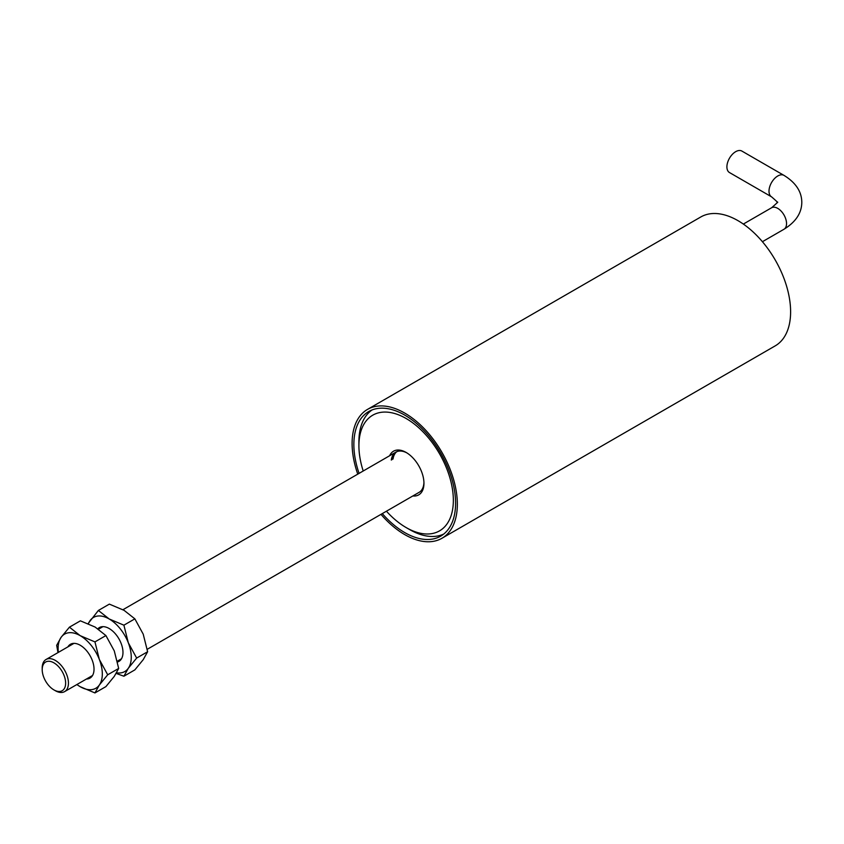 <?xml version="1.0" encoding="UTF-8"?>
<svg xmlns="http://www.w3.org/2000/svg" width="844" height="844" viewBox="0 0 844 844"><rect width="100%" height="100%" fill="white"/><g stroke="black" fill="none" stroke-linecap="round" stroke-linejoin="round"><path stroke-width="1.27" d="M357.761 474.138A74.42 42.97 60 0 1 367.52 409.393A74.42 42.97 60 0 1 404.719 413.075A74.42 42.97 60 0 1 453.344 478.653A74.42 42.97 60 0 1 441.929 538.282A74.42 42.97 60 0 1 404.719 534.6A74.42 42.97 60 0 1 380.982 514.355M441.929 538.282L775.203 345.871A74.42 42.97 -120 0 0 786.608 286.243A74.42 42.97 -120 0 0 737.994 220.664A74.42 42.97 -120 0 0 700.784 216.982L367.52 409.393M359.069 473.378A71.94 41.535 60 0 1 368.754 411.534A71.94 41.535 60 0 1 404.719 415.1A71.94 41.535 60 0 1 451.719 478.495A71.94 41.535 60 0 1 440.695 536.13A71.94 41.535 60 0 1 404.719 532.575A71.94 41.535 60 0 1 382.29 513.595M393.04 459.041A23.221 13.409 60 0 1 396.828 451.656M42.2 669.609L42.2 667.984A18.557 10.708 60 0 1 46.04 659.491A18.557 10.708 60 0 1 58.088 662.361A18.557 10.708 60 0 1 67.91 678.555A18.557 10.708 60 0 1 64.598 691.626A18.557 10.708 60 0 1 55.324 690.708L53.921 689.907A16.574 9.569 60 0 1 51.442 688.166A16.574 9.569 60 0 1 42.2 669.609A16.574 9.569 60 0 1 56.39 664.576A16.574 9.569 60 0 1 65.568 684.537A16.574 9.569 60 0 1 53.921 689.907M443.733 534.052A71.74 41.419 60 0 1 409.635 529.578L406.122 527.553A66.781 38.55 60 0 1 386.436 511.211M363.215 470.994A66.781 38.55 60 0 1 362.487 468.652A66.781 38.55 60 0 1 358.911 445.769A66.781 38.55 60 0 1 396.933 414.235A66.781 38.55 60 0 1 449.768 477.398A66.781 38.55 60 0 1 406.122 527.553M412.832 495.966A25.204 14.548 -120 0 0 423.952 483.317A25.204 14.548 -120 0 0 422.601 474.676A25.204 14.548 -120 0 0 406.133 452.447A25.204 14.548 -120 0 0 389.622 455.749M406.84 452.88A23.221 13.409 -120 0 0 395.92 452.11A23.221 13.409 -120 0 0 391.289 460.054M396.279 451.909A23.221 13.409 -120 0 0 391.996 459.642M358.911 445.769L358.911 441.718A71.74 41.419 60 0 1 372.077 409.941M147.236 649.3L419.141 492.326A23.221 13.409 -120 0 0 423.931 482.483M735.673 151.677A12.407 7.163 120 0 0 727.57 162.607A12.407 7.163 120 0 0 729.469 172.545L771.574 196.852A12.407 7.163 120 0 1 769 191.177A12.407 7.163 120 0 1 777.767 175.985A12.407 7.163 120 0 1 783.971 175.373L741.876 151.065A12.407 7.163 120 0 0 735.673 151.677M97.915 628.801A19.528 11.278 60 0 1 99.465 627.525M97.872 628.769A19.528 11.278 60 0 1 99.392 627.567A19.528 11.278 60 0 1 109.161 628.527A19.528 11.278 60 0 1 121.926 645.744A19.528 11.278 60 0 1 118.93 661.39A19.528 11.278 60 0 1 117.527 661.991M88.093 623.621L98.379 610.455L109.351 604.125L124.079 610.349L134.861 618.852L143.216 634.16L147.626 651.737L143.216 659.67L134.861 669.883L123.899 676.223L116.198 673.428M147.626 651.737L136.654 658.067L128.299 668.279L123.899 676.223M134.861 618.852L123.899 625.182L128.299 642.769L136.654 658.067M123.899 625.182L109.161 618.958L98.379 610.455M118.993 661.348A19.528 11.278 60 0 1 117.516 661.96M88.398 623.758A31.249 18.041 60 0 1 90.023 620.667A31.249 18.041 60 0 1 109.161 618.958A31.249 18.041 60 0 1 128.299 642.769A31.249 18.041 60 0 1 128.299 668.279A31.249 18.041 60 0 1 116.567 672.795M68.026 646.799A19.528 11.278 60 0 1 70.516 644.236M67.889 646.884A19.528 11.278 60 0 1 70.453 644.278A19.528 11.278 60 0 1 80.212 645.238A19.528 11.278 60 0 1 92.977 662.456A19.528 11.278 60 0 1 89.981 678.101A19.528 11.278 60 0 1 86.436 679.019M57.993 652.591L56.675 645.322L61.074 637.378L69.43 627.166L80.402 620.836L95.129 627.06L105.911 635.564L114.267 650.872L118.677 668.448L114.267 676.382L105.911 686.605L94.95 692.935L80.212 686.71L76.836 684.568M118.677 668.448L107.705 674.778L99.349 685.001L94.95 692.935M105.911 635.564L94.95 641.904L99.349 659.481L107.705 674.778M94.95 641.904L80.212 635.669L69.43 627.166M90.055 678.07A19.528 11.278 60 0 1 86.584 678.935M58.363 652.38A31.249 18.041 60 0 1 61.074 637.378A31.249 18.041 60 0 1 80.212 635.669A31.249 18.041 60 0 1 99.349 659.481A31.249 18.041 60 0 1 99.349 685.001A31.249 18.041 60 0 1 80.212 686.71A31.249 18.041 60 0 1 76.92 684.516M783.971 175.373C795.765 182.62 801.705 191.609 801.8 202.317C801.705 213.026 795.765 222.004 783.971 229.262A12.407 7.163 -120 0 0 786.545 223.586A12.407 7.163 -120 0 0 777.767 208.394A12.407 7.163 -120 0 0 771.574 207.772L743.342 224.071M64.598 691.626L92.545 675.495M117.348 661.179L121.494 658.784M46.04 659.491L73.987 643.36M98.505 629.202L102.936 626.649M122.939 609.716L395.92 452.11M783.971 229.262L762.417 241.711M771.574 207.772C776.955 203.098 778.769 201.283 776.997 202.317C778.769 203.351 776.955 201.526 771.574 196.852"/></g></svg>
